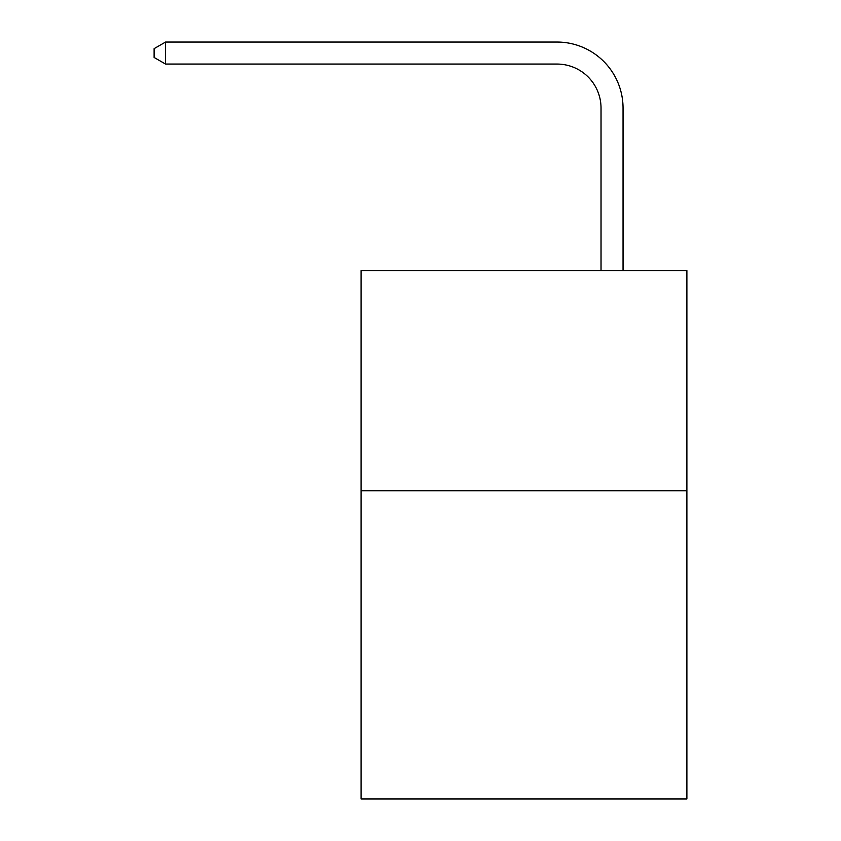 <?xml version="1.0" encoding="UTF-8"?>
<svg xmlns="http://www.w3.org/2000/svg" width="841" height="841" viewBox="0 0 841 841"><rect width="100%" height="100%" fill="white"/><g stroke="black" fill="none" stroke-linecap="round" stroke-linejoin="round"><path stroke-width="1.26" d="M686.887 490.734L686.887 798.95L361.062 798.95L361.062 270.571L686.887 270.571L686.887 490.734L361.062 490.734M601.031 270.571L601.031 108.1A44.026 44.026 151 0 0 556.994 64.063L165.561 64.063L154.113 57.461L154.113 48.652L165.561 42.05L556.994 42.05A66.05 66.05 -29 0 1 623.044 108.1L623.044 270.571M601.031 108.1A44.026 44.026 151 0 0 556.994 64.063A44.026 44.026 151 0 1 601.031 108.1A44.026 44.026 151 0 0 556.994 64.063A44.026 44.026 151 0 1 601.031 108.1A44.026 44.026 151 0 0 556.994 64.063A44.026 44.026 151 0 1 601.031 108.1A44.026 44.026 151 0 0 556.994 64.063A44.026 44.026 151 0 1 601.031 108.1A44.026 44.026 151 0 0 556.994 64.063A44.026 44.026 151 0 1 601.031 108.1A44.026 44.026 151 0 0 556.994 64.063A44.026 44.026 151 0 1 601.031 108.1A44.026 44.026 151 0 0 556.994 64.063A44.026 44.026 151 0 1 601.031 108.1A44.026 44.026 151 0 0 556.994 64.063A44.026 44.026 151 0 1 601.031 108.1A44.026 44.026 151 0 0 556.994 64.063A44.026 44.026 151 0 1 601.031 108.1A44.026 44.026 151 0 0 556.994 64.063A44.026 44.026 151 0 1 601.031 108.1A44.026 44.026 151 0 0 556.994 64.063A44.026 44.026 151 0 1 601.031 108.1A44.026 44.026 151 0 0 556.994 64.063A44.026 44.026 151 0 1 601.031 108.1A44.026 44.026 151 0 0 556.994 64.063A44.026 44.026 151 0 1 601.031 108.1A44.026 44.026 151 0 0 556.994 64.063A44.026 44.026 151 0 1 601.031 108.1A44.026 44.026 151 0 0 556.994 64.063A44.026 44.026 151 0 1 601.031 108.1A44.026 44.026 151 0 0 556.994 64.063A44.026 44.026 151 0 1 601.031 108.1A44.026 44.026 151 0 0 556.994 64.063A44.026 44.026 151 0 1 601.031 108.1A44.026 44.026 151 0 0 556.994 64.063A44.026 44.026 151 0 1 601.031 108.1A44.026 44.026 151 0 0 556.994 64.063A44.026 44.026 151 0 1 601.031 108.1A44.026 44.026 151 0 0 556.994 64.063A44.026 44.026 151 0 1 601.031 108.1A44.026 44.026 151 0 0 556.994 64.063A44.026 44.026 151 0 1 601.031 108.1A44.026 44.026 151 0 0 556.994 64.063A44.026 44.026 151 0 1 601.031 108.1A44.026 44.026 151 0 0 556.994 64.063A44.026 44.026 151 0 1 601.031 108.1A44.026 44.026 151 0 0 556.994 64.063A44.026 44.026 151 0 1 601.031 108.1A44.026 44.026 151 0 0 556.994 64.063A44.026 44.026 151 0 1 601.031 108.1A44.026 44.026 151 0 0 556.994 64.063A44.026 44.026 151 0 1 601.031 108.1A44.026 44.026 151 0 0 556.994 64.063A44.026 44.026 151 0 1 601.031 108.1A44.026 44.026 151 0 0 556.994 64.063A44.026 44.026 151 0 1 601.031 108.1A44.026 44.026 151 0 0 556.994 64.063A44.026 44.026 151 0 1 601.031 108.1A44.026 44.026 151 0 0 556.994 64.063A44.026 44.026 151 0 1 601.031 108.1A44.026 44.026 151 0 0 556.994 64.063A44.026 44.026 151 0 1 601.031 108.1A44.026 44.026 151 0 0 556.994 64.063A44.026 44.026 151 0 1 601.031 108.1A44.026 44.026 151 0 0 556.994 64.063A44.026 44.026 151 0 1 601.031 108.1M165.561 64.063L165.561 42.05L556.994 42.05"/></g></svg>

